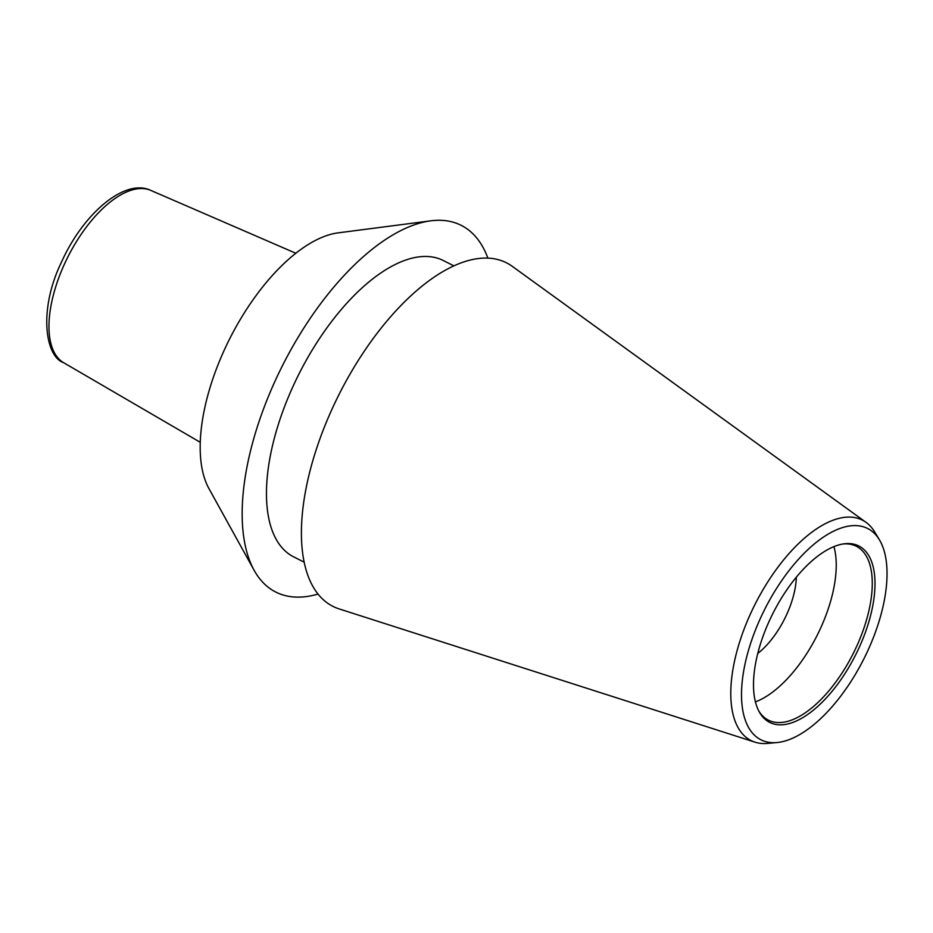 <?xml version="1.0" encoding="UTF-8"?>
<svg xmlns="http://www.w3.org/2000/svg" width="933" height="933" viewBox="0 0 933 933"><rect width="100%" height="100%" fill="white"/><g stroke="black" fill="none" stroke-linecap="round" stroke-linejoin="round"><path stroke-width="1.4" d="M254.091 570.226L208.91 488.53A150.353 70.395 -63.2 0 1 224.41 349.782A150.353 70.395 116.8 0 1 338.236 232.842L430.824 220.829A205.47 96.204 116.8 0 0 275.27 380.629A205.47 96.204 -63.2 0 0 254.091 570.226A205.47 96.204 -63.2 0 0 317.99 594.076M487.889 258.173A205.47 96.204 116.8 0 0 430.824 220.829M304.111 562.144L293.592 556.826A165.992 77.719 -63.2 0 1 293.184 386.029A165.992 77.719 116.8 0 1 443.432 260.587L453.951 265.905M776.944 742.551L767.742 743.403A123.471 57.811 -63.2 0 1 754.949 742.143L339.087 608.899A192.455 90.104 -63.2 0 1 332.393 408.316A192.455 90.104 116.8 0 1 512.334 266.383L866.092 522.398A123.471 57.811 -63.2 0 1 874.688 531.962L879.457 539.88A118.351 55.42 -63.2 0 1 867.97 650.336A118.351 55.42 -63.2 0 1 776.944 742.551A118.351 55.42 -63.2 0 1 760.558 617.996A118.351 55.42 -63.2 0 1 879.457 539.88M754.949 742.143A123.471 57.811 -63.2 0 1 750.657 613.459A123.471 57.811 -63.2 0 1 866.092 522.398M859.106 647.665A98.816 46.265 -63.2 0 1 759.17 711.727A98.816 46.265 -63.2 0 1 769.422 620.667A98.816 46.265 -63.2 0 1 844.097 543.822A98.816 46.265 -63.2 0 1 859.106 647.665M758.622 710.689A97.429 45.612 116.8 0 0 768.395 720.148A97.429 45.612 116.8 0 0 856.587 646.522A97.429 45.612 -63.2 0 0 856.342 546.271A97.429 45.612 -63.2 0 0 842.931 544.009M833.927 546.645A97.429 45.612 -63.2 0 1 820.539 628.294A97.429 45.612 116.8 0 1 755.415 701.873M757.759 653.462A60.144 28.153 116.8 0 0 786.647 614.614A60.144 28.153 116.8 0 0 796.327 577.212M63.642 362.704C45.379 356.686 38.113 310.048 61.52 262.045C83.247 213.517 124.87 177.946 150.796 190.39A96.589 45.227 116.8 0 0 64.517 263.922A96.589 45.227 116.8 0 0 63.642 362.704L200.245 442.289M150.796 190.39L295.843 253.263"/></g></svg>

